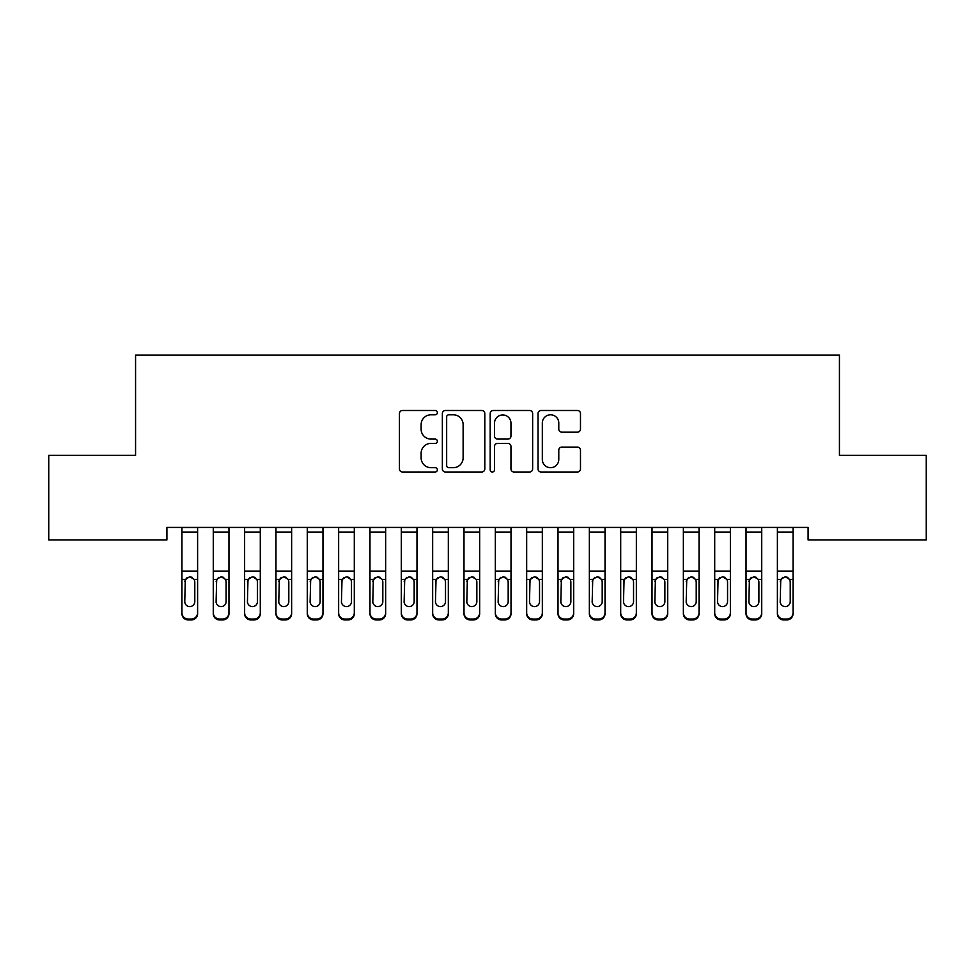 <?xml version="1.0" encoding="UTF-8"?>
<svg xmlns="http://www.w3.org/2000/svg" width="975" height="975" viewBox="0 0 975 975"><rect width="100%" height="100%" fill="white"/><g stroke="black" fill="none" stroke-linecap="round" stroke-linejoin="round"><path stroke-width="1.46" d="M437.361 412.632A2.157 2.157 0 0 0 435.203 410.487L402.517 410.487A3.071 3.071 0 0 0 399.445 413.558L399.445 468.926A3.071 3.071 0 0 0 402.517 472.01L435.203 472.01A2.157 2.157 0 0 0 437.361 469.852A2.157 2.157 0 0 0 435.203 467.695L430.974 467.695A9.848 9.848 0 0 1 421.127 457.86L421.127 453.241A9.848 9.848 0 0 1 430.974 443.393L435.203 443.393A2.157 2.157 0 0 0 437.361 441.248A2.157 2.157 0 0 0 435.203 439.091L430.974 439.091A9.848 9.848 0 0 1 421.127 429.244L421.127 424.637A9.848 9.848 0 0 1 430.974 414.789L435.203 414.789A2.157 2.157 0 0 0 437.361 412.632M577.395 432.169A3.071 3.071 0 0 0 580.478 429.097L580.478 413.558A3.071 3.071 0 0 0 577.395 410.487L541.101 410.487A3.071 3.071 0 0 0 538.029 413.558L538.029 468.926A3.071 3.071 0 0 0 541.101 472.01L577.395 472.01A3.071 3.071 0 0 0 580.478 468.926L580.478 450.17A3.071 3.071 0 0 0 577.395 447.086L561.868 447.086A3.071 3.071 0 0 0 558.785 450.17L558.785 459.469A8.227 8.227 0 0 1 550.558 467.695A8.227 8.227 0 0 1 542.332 459.469L542.332 423.016A8.227 8.227 0 0 1 550.558 414.789A8.227 8.227 0 0 1 558.785 423.016L558.785 429.097A3.071 3.071 0 0 0 561.868 432.169L577.395 432.169M808.104 527.426L166.896 527.426L166.896 539.967L48.75 539.967L48.75 455.349L135.562 455.349L135.562 355.058L839.438 355.058L839.438 455.349L926.25 455.349L926.25 539.967L808.104 539.967L808.104 527.426M484.807 413.558A3.071 3.071 0 0 0 481.735 410.487L445.429 410.487A3.071 3.071 0 0 0 442.357 413.558L442.357 468.926A3.071 3.071 0 0 0 445.429 472.01L481.735 472.01A3.071 3.071 0 0 0 484.807 468.926L484.807 413.558M493.265 410.487L529.571 410.487A3.071 3.071 0 0 1 532.643 413.558L532.643 468.926A3.071 3.071 0 0 1 529.571 472.01L514.032 472.01A3.071 3.071 0 0 1 510.961 468.926L510.961 446.477A3.071 3.071 0 0 0 507.878 443.393L497.579 443.393A3.071 3.071 0 0 0 494.496 446.477L494.496 469.852A2.157 2.157 0 0 1 492.351 472.01A2.157 2.157 0 0 1 490.193 469.852L490.193 413.558A3.071 3.071 0 0 1 493.265 410.487M448.817 414.789A2.157 2.157 0 0 0 446.66 416.947L446.66 465.55A2.157 2.157 0 0 0 448.817 467.695L453.278 467.695A9.848 9.848 0 0 0 463.125 457.86L463.125 424.637A9.848 9.848 0 0 0 453.278 414.789L448.817 414.789M510.961 423.174A8.227 8.227 0 0 0 502.722 414.948A8.227 8.227 0 0 0 494.496 423.174L494.496 436.008A3.071 3.071 0 0 0 497.579 439.091L507.878 439.091A3.071 3.071 0 0 0 510.961 436.008L510.961 423.174M181.947 527.426L181.947 612.812A6.264 6.228 -0 0 0 188.212 619.04L188.212 619.942A6.264 6.228 180 0 1 181.947 613.714L181.947 612.812L181.947 613.714A6.264 6.228 180 0 0 188.212 619.942L191.344 619.942L191.344 619.04A6.264 6.228 -0 0 0 197.608 612.812L197.608 613.714A6.264 6.228 180 0 1 191.344 619.942M194.793 601.599L194.793 581.746L194.793 601.599A5.009 4.985 180 0 1 189.772 606.584A5.009 4.985 180 0 0 194.793 601.599M184.762 602.501L184.762 601.599A5.009 4.985 180 0 0 189.772 606.584M187.163 577.444L184.762 581.283M192.392 577.444L189.772 576.712L194.232 579.442L194.793 581.746M197.608 527.426L197.608 613.714M188.212 619.04L191.344 619.04M181.947 579.442L185.323 579.442L184.762 601.599M185.323 579.442L189.772 576.712M213.281 580.344L213.281 613.714A6.264 6.228 180 0 0 219.546 619.942L222.678 619.942L222.678 619.04A6.264 6.228 -0 0 0 228.954 612.812L228.954 613.714A6.264 6.228 180 0 1 222.678 619.942M226.127 601.599L226.127 581.746L226.127 601.599A5.009 4.985 180 0 1 221.118 606.584A5.009 4.985 180 0 0 226.127 601.599M216.097 602.501L216.097 601.599A5.009 4.985 180 0 0 221.118 606.584M218.498 577.444L216.097 581.283M223.738 577.444L221.118 576.712L225.578 579.442L226.127 581.746M244.615 580.344L244.615 613.714A6.264 6.228 180 0 0 250.892 619.942L254.024 619.942L254.024 619.04A6.264 6.228 -0 0 0 260.288 612.812L260.288 613.714A6.264 6.228 180 0 1 254.024 619.942M257.473 601.599L257.473 581.746L257.473 601.599A5.009 4.985 180 0 1 252.452 606.584A5.009 4.985 180 0 0 257.473 601.599M247.443 602.501L247.443 601.599A5.009 4.985 180 0 0 252.452 606.584M249.844 577.444L247.443 581.283M255.072 577.444L252.452 576.712L256.913 579.442L257.473 581.746M228.954 527.426L228.954 613.714M219.546 619.04L219.546 619.942A6.264 6.228 180 0 1 213.281 613.714L213.281 612.812A6.264 6.228 -0 0 0 219.546 619.04L222.678 619.04M213.281 527.426L213.281 612.812M213.281 579.442L216.657 579.442L216.097 601.599M216.657 579.442L221.118 576.712M260.288 527.426L260.288 613.714M250.892 619.04L250.892 619.942A6.264 6.228 180 0 1 244.615 613.714L244.615 612.812A6.264 6.228 -0 0 0 250.892 619.04L254.024 619.04M244.615 527.426L244.615 612.812M244.615 579.442L247.991 579.442L247.443 601.599M247.991 579.442L252.452 576.712M275.962 580.344L275.962 613.714A6.264 6.228 180 0 0 282.226 619.942L285.358 619.942L285.358 619.04A6.264 6.228 -0 0 0 291.635 612.812L291.635 613.714A6.264 6.228 180 0 1 285.358 619.942M288.807 601.599L288.807 581.746L288.807 601.599A5.009 4.985 180 0 1 283.798 606.584A5.009 4.985 180 0 0 288.807 601.599M278.777 602.501L278.777 601.599A5.009 4.985 180 0 0 283.798 606.584M281.178 577.444L278.777 581.283M286.406 577.444L283.798 576.712L288.259 579.442L288.807 581.746M307.296 580.344L307.296 613.714A6.264 6.228 180 0 0 313.572 619.942L316.704 619.942L316.704 619.04A6.264 6.228 -0 0 0 322.969 612.812L322.969 613.714A6.264 6.228 180 0 1 316.704 619.942M320.153 601.599L320.153 581.746L320.153 601.599A5.009 4.985 180 0 1 315.132 606.584A5.009 4.985 180 0 0 320.153 601.599M310.123 602.501L310.123 601.599A5.009 4.985 180 0 0 315.132 606.584M312.512 577.444L310.123 581.283M317.753 577.444L315.132 576.712L319.593 579.442L320.153 581.746M291.635 527.426L291.635 613.714M282.226 619.04L282.226 619.942A6.264 6.228 180 0 1 275.962 613.714L275.962 612.812A6.264 6.228 -0 0 0 282.226 619.04L285.358 619.04M275.962 527.426L275.962 612.812M275.962 579.442L279.337 579.442L278.777 601.599M279.337 579.442L283.798 576.712M322.969 527.426L322.969 613.714M313.572 619.04L313.572 619.942A6.264 6.228 180 0 1 307.296 613.714L307.296 612.812A6.264 6.228 -0 0 0 313.572 619.04L316.704 619.04M307.296 527.426L307.296 612.812M307.296 579.442L310.672 579.442L310.123 601.599M310.672 579.442L315.132 576.712M338.642 580.344L338.642 613.714A6.264 6.228 180 0 0 344.906 619.942L348.038 619.942L348.038 619.04A6.264 6.228 -0 0 0 354.303 612.812L354.303 613.714A6.264 6.228 180 0 1 348.038 619.942M351.487 601.599L351.487 581.746L351.487 601.599A5.009 4.985 180 0 1 346.478 606.584A5.009 4.985 180 0 0 351.487 601.599M341.457 602.501L341.457 601.599A5.009 4.985 180 0 0 346.478 606.584M343.858 577.444L341.457 581.283M349.087 577.444L346.478 576.712L350.927 579.442L351.487 581.746M354.303 527.426L354.303 613.714M344.906 619.04L344.906 619.942A6.264 6.228 180 0 1 338.642 613.714L338.642 612.812A6.264 6.228 -0 0 0 344.906 619.04L348.038 619.04M338.642 527.426L338.642 612.812M338.642 579.442L342.018 579.442L341.457 601.599M342.018 579.442L346.478 576.712M369.976 580.344L369.976 613.714A6.264 6.228 180 0 0 376.24 619.942L379.385 619.942L379.385 619.04A6.264 6.228 -0 0 0 385.649 612.812L385.649 613.714A6.264 6.228 180 0 1 379.385 619.942M382.822 601.599L382.822 581.746L382.822 601.599A5.009 4.985 180 0 1 377.812 606.584A5.009 4.985 180 0 0 382.822 601.599M372.803 602.501L372.803 601.599A5.009 4.985 180 0 0 377.812 606.584M375.192 577.444L372.803 581.283M380.433 577.444L377.812 576.712L382.273 579.442L382.822 581.746M385.649 527.426L385.649 613.714M376.24 619.04L376.24 619.942A6.264 6.228 180 0 1 369.976 613.714L369.976 612.812A6.264 6.228 -0 0 0 376.24 619.04L379.385 619.04M369.976 527.426L369.976 612.812M369.976 579.442L373.352 579.442L372.803 601.599M373.352 579.442L377.812 576.712M401.322 580.344L401.322 613.714A6.264 6.228 180 0 0 407.587 619.942L410.719 619.942L410.719 619.04A6.264 6.228 -0 0 0 416.983 612.812L416.983 613.714A6.264 6.228 180 0 1 410.719 619.942M414.168 601.599L414.168 581.746L414.168 601.599A5.009 4.985 180 0 1 409.147 606.584A5.009 4.985 180 0 0 414.168 601.599M404.138 602.501L404.138 601.599A5.009 4.985 180 0 0 409.147 606.584M406.538 577.444L404.138 581.283M411.767 577.444L409.147 576.712L413.607 579.442L414.168 581.746M416.983 527.426L416.983 613.714M407.587 619.04L407.587 619.942A6.264 6.228 180 0 1 401.322 613.714L401.322 612.812A6.264 6.228 -0 0 0 407.587 619.04L410.719 619.04M401.322 527.426L401.322 612.812M401.322 579.442L404.698 579.442L404.138 601.599M404.698 579.442L409.147 576.712M432.656 580.344L432.656 613.714A6.264 6.228 180 0 0 438.921 619.942L442.053 619.942L442.053 619.04A6.264 6.228 -0 0 0 448.329 612.812L448.329 613.714A6.264 6.228 180 0 1 442.053 619.942M445.502 601.599L445.502 581.746L445.502 601.599A5.009 4.985 180 0 1 440.493 606.584A5.009 4.985 180 0 0 445.502 601.599M435.472 602.501L435.472 601.599A5.009 4.985 180 0 0 440.493 606.584M437.872 577.444L435.472 581.283M443.113 577.444L440.493 576.712L444.953 579.442L445.502 581.746M448.329 527.426L448.329 613.714M438.921 619.04L438.921 619.942A6.264 6.228 180 0 1 432.656 613.714L432.656 612.812A6.264 6.228 -0 0 0 438.921 619.04L442.053 619.04M432.656 527.426L432.656 612.812M432.656 579.442L436.032 579.442L435.472 601.599M436.032 579.442L440.493 576.712M463.99 580.344L463.99 613.714A6.264 6.228 180 0 0 470.267 619.942L473.399 619.942L473.399 619.04A6.264 6.228 -0 0 0 479.663 612.812L479.663 613.714A6.264 6.228 180 0 1 473.399 619.942M476.848 601.599L476.848 581.746L476.848 601.599A5.009 4.985 180 0 1 471.827 606.584A5.009 4.985 180 0 0 476.848 601.599M466.818 602.501L466.818 601.599A5.009 4.985 180 0 0 471.827 606.584M469.219 577.444L466.818 581.283M474.447 577.444L471.827 576.712L476.288 579.442L476.848 581.746M479.663 527.426L479.663 613.714M470.267 619.04L470.267 619.942A6.264 6.228 180 0 1 463.99 613.714L463.99 612.812A6.264 6.228 -0 0 0 470.267 619.04L473.399 619.04M463.99 527.426L463.99 612.812M463.99 579.442L467.366 579.442L466.818 601.599M467.366 579.442L471.827 576.712M495.337 580.344L495.337 613.714A6.264 6.228 180 0 0 501.601 619.942L504.733 619.942L504.733 619.04A6.264 6.228 -0 0 0 511.01 612.812L511.01 613.714A6.264 6.228 180 0 1 504.733 619.942M508.182 601.599L508.182 581.746L508.182 601.599A5.009 4.985 180 0 1 503.173 606.584A5.009 4.985 180 0 0 508.182 601.599M498.152 602.501L498.152 601.599A5.009 4.985 180 0 0 503.173 606.584M500.553 577.444L498.152 581.283M505.781 577.444L503.173 576.712L507.634 579.442L508.182 581.746M511.01 527.426L511.01 613.714M501.601 619.04L501.601 619.942A6.264 6.228 180 0 1 495.337 613.714L495.337 612.812A6.264 6.228 -0 0 0 501.601 619.04L504.733 619.04M495.337 527.426L495.337 612.812M495.337 579.442L498.712 579.442L498.152 601.599M498.712 579.442L503.173 576.712M526.671 580.344L526.671 613.714A6.264 6.228 180 0 0 532.947 619.942L536.079 619.942L536.079 619.04A6.264 6.228 -0 0 0 542.344 612.812L542.344 613.714A6.264 6.228 180 0 1 536.079 619.942M539.528 601.599L539.528 581.746L539.528 601.599A5.009 4.985 180 0 1 534.507 606.584A5.009 4.985 180 0 0 539.528 601.599M529.498 602.501L529.498 601.599A5.009 4.985 180 0 0 534.507 606.584M531.887 577.444L529.498 581.283M537.128 577.444L534.507 576.712L538.968 579.442L539.528 581.746M542.344 527.426L542.344 613.714M532.947 619.04L532.947 619.942A6.264 6.228 180 0 1 526.671 613.714L526.671 612.812A6.264 6.228 -0 0 0 532.947 619.04L536.079 619.04M526.671 527.426L526.671 612.812M526.671 579.442L530.047 579.442L529.498 601.599M530.047 579.442L534.507 576.712M558.017 580.344L558.017 613.714A6.264 6.228 180 0 0 564.281 619.942L567.413 619.942L567.413 619.04A6.264 6.228 -0 0 0 573.678 612.812L573.678 613.714A6.264 6.228 180 0 1 567.413 619.942M570.862 601.599L570.862 581.746L570.862 601.599A5.009 4.985 180 0 1 565.853 606.584A5.009 4.985 180 0 0 570.862 601.599M560.832 602.501L560.832 601.599A5.009 4.985 180 0 0 565.853 606.584M563.233 577.444L560.832 581.283M568.462 577.444L565.853 576.712L570.302 579.442L570.862 581.746M573.678 527.426L573.678 613.714M564.281 619.04L564.281 619.942A6.264 6.228 180 0 1 558.017 613.714L558.017 612.812A6.264 6.228 -0 0 0 564.281 619.04L567.413 619.04M558.017 527.426L558.017 612.812M558.017 579.442L561.393 579.442L560.832 601.599M561.393 579.442L565.853 576.712M589.351 580.344L589.351 613.714A6.264 6.228 180 0 0 595.615 619.942L598.76 619.942L598.76 619.04A6.264 6.228 -0 0 0 605.024 612.812L605.024 613.714A6.264 6.228 180 0 1 598.76 619.942M602.197 601.599L602.197 581.746L602.197 601.599A5.009 4.985 180 0 1 597.188 606.584A5.009 4.985 180 0 0 602.197 601.599M592.178 602.501L592.178 601.599A5.009 4.985 180 0 0 597.188 606.584M594.567 577.444L592.178 581.283M599.808 577.444L597.188 576.712L601.648 579.442L602.197 581.746M605.024 527.426L605.024 613.714M595.615 619.04L595.615 619.942A6.264 6.228 180 0 1 589.351 613.714L589.351 612.812A6.264 6.228 -0 0 0 595.615 619.04L598.76 619.04M589.351 527.426L589.351 612.812M589.351 579.442L592.727 579.442L592.178 601.599M592.727 579.442L597.188 576.712M620.697 580.344L620.697 613.714A6.264 6.228 180 0 0 626.962 619.942L630.094 619.942L630.094 619.04A6.264 6.228 -0 0 0 636.358 612.812L636.358 613.714A6.264 6.228 180 0 1 630.094 619.942M633.543 601.599L633.543 581.746L633.543 601.599A5.009 4.985 180 0 1 628.522 606.584A5.009 4.985 180 0 0 633.543 601.599M623.513 602.501L623.513 601.599A5.009 4.985 180 0 0 628.522 606.584M625.913 577.444L623.513 581.283M631.142 577.444L628.522 576.712L632.982 579.442L633.543 581.746M636.358 527.426L636.358 613.714M626.962 619.04L626.962 619.942A6.264 6.228 180 0 1 620.697 613.714L620.697 612.812A6.264 6.228 -0 0 0 626.962 619.04L630.094 619.04M620.697 527.426L620.697 612.812M620.697 579.442L624.073 579.442L623.513 601.599M624.073 579.442L628.522 576.712M652.031 580.344L652.031 613.714A6.264 6.228 180 0 0 658.296 619.942L661.428 619.942L661.428 619.04A6.264 6.228 -0 0 0 667.704 612.812L667.704 613.714A6.264 6.228 180 0 1 661.428 619.942M664.877 601.599L664.877 581.746L664.877 601.599A5.009 4.985 180 0 1 659.868 606.584A5.009 4.985 180 0 0 664.877 601.599M654.847 602.501L654.847 601.599A5.009 4.985 180 0 0 659.868 606.584M657.247 577.444L654.847 581.283M662.488 577.444L659.868 576.712L664.328 579.442L664.877 581.746M667.704 527.426L667.704 613.714M658.296 619.04L658.296 619.942A6.264 6.228 180 0 1 652.031 613.714L652.031 612.812A6.264 6.228 -0 0 0 658.296 619.04L661.428 619.04M652.031 527.426L652.031 612.812M652.031 579.442L655.407 579.442L654.847 601.599M655.407 579.442L659.868 576.712M683.365 580.344L683.365 613.714A6.264 6.228 180 0 0 689.642 619.942L692.774 619.942L692.774 619.04A6.264 6.228 -0 0 0 699.038 612.812L699.038 613.714A6.264 6.228 180 0 1 692.774 619.942M696.223 601.599L696.223 581.746L696.223 601.599A5.009 4.985 180 0 1 691.202 606.584A5.009 4.985 180 0 0 696.223 601.599M686.193 602.501L686.193 601.599A5.009 4.985 180 0 0 691.202 606.584M688.594 577.444L686.193 581.283M693.822 577.444L691.202 576.712L695.662 579.442L696.223 581.746M699.038 527.426L699.038 613.714M689.642 619.04L689.642 619.942A6.264 6.228 180 0 1 683.365 613.714L683.365 612.812A6.264 6.228 -0 0 0 689.642 619.04L692.774 619.04M683.365 527.426L683.365 612.812M683.365 579.442L686.741 579.442L686.193 601.599M686.741 579.442L691.202 576.712M714.712 580.344L714.712 613.714A6.264 6.228 180 0 0 720.976 619.942L724.108 619.942L724.108 619.04A6.264 6.228 -0 0 0 730.385 612.812L730.385 613.714A6.264 6.228 180 0 1 724.108 619.942M727.557 601.599L727.557 581.746L727.557 601.599A5.009 4.985 180 0 1 722.548 606.584A5.009 4.985 180 0 0 727.557 601.599M717.527 602.501L717.527 601.599A5.009 4.985 180 0 0 722.548 606.584M719.928 577.444L717.527 581.283M725.156 577.444L722.548 576.712L727.009 579.442L727.557 581.746M730.385 527.426L730.385 613.714M720.976 619.04L720.976 619.942A6.264 6.228 180 0 1 714.712 613.714L714.712 612.812A6.264 6.228 -0 0 0 720.976 619.04L724.108 619.04M714.712 527.426L714.712 612.812M714.712 579.442L718.088 579.442L717.527 601.599M718.088 579.442L722.548 576.712M746.046 580.344L746.046 613.714A6.264 6.228 180 0 0 752.322 619.942L755.454 619.942L755.454 619.04A6.264 6.228 -0 0 0 761.719 612.812L761.719 613.714A6.264 6.228 180 0 1 755.454 619.942M758.903 601.599L758.903 581.746L758.903 601.599A5.009 4.985 180 0 1 753.882 606.584A5.009 4.985 180 0 0 758.903 601.599M748.873 602.501L748.873 601.599A5.009 4.985 180 0 0 753.882 606.584M751.262 577.444L748.873 581.283M756.503 577.444L753.882 576.712L758.343 579.442L758.903 581.746M761.719 527.426L761.719 613.714M752.322 619.04L752.322 619.942A6.264 6.228 180 0 1 746.046 613.714L746.046 612.812A6.264 6.228 -0 0 0 752.322 619.04L755.454 619.04M746.046 527.426L746.046 612.812M746.046 579.442L749.422 579.442L748.873 601.599M749.422 579.442L753.882 576.712M777.392 580.344L777.392 613.714A6.264 6.228 180 0 0 783.656 619.942L786.788 619.942L786.788 619.04A6.264 6.228 -0 0 0 793.053 612.812L793.053 613.714A6.264 6.228 180 0 1 786.788 619.942M790.237 601.599L790.237 581.746L790.237 601.599A5.009 4.985 180 0 1 785.228 606.584A5.009 4.985 180 0 0 790.237 601.599M780.207 602.501L780.207 601.599A5.009 4.985 180 0 0 785.228 606.584M782.608 577.444L780.207 581.283M787.837 577.444L785.228 576.712L789.677 579.442L790.237 581.746M793.053 527.426L793.053 613.714M783.656 619.04L783.656 619.942A6.264 6.228 180 0 1 777.392 613.714L777.392 612.812A6.264 6.228 -0 0 0 783.656 619.04L786.788 619.04M777.392 527.426L777.392 612.812M777.392 579.442L780.768 579.442L780.207 601.599M780.768 579.442L785.228 576.712M181.947 527.487L197.608 527.487M194.232 579.442L197.608 579.442M181.947 571.082L197.608 571.082M181.947 532.07L197.608 532.07M213.281 527.487L228.954 527.487M225.578 579.442L228.954 579.442M213.281 571.082L228.954 571.082M213.281 532.07L228.954 532.07M244.615 527.487L260.288 527.487M256.913 579.442L260.288 579.442M244.615 571.082L260.288 571.082M244.615 532.07L260.288 532.07M275.962 527.487L291.635 527.487M288.259 579.442L291.635 579.442M275.962 571.082L291.635 571.082M275.962 532.07L291.635 532.07M307.296 527.487L322.969 527.487M319.593 579.442L322.969 579.442M307.296 571.082L322.969 571.082M307.296 532.07L322.969 532.07M338.642 527.487L354.303 527.487M350.927 579.442L354.303 579.442M338.642 571.082L354.303 571.082M338.642 532.07L354.303 532.07M369.976 527.487L385.649 527.487M382.273 579.442L385.649 579.442M369.976 571.082L385.649 571.082M369.976 532.07L385.649 532.07M401.322 527.487L416.983 527.487M413.607 579.442L416.983 579.442M401.322 571.082L416.983 571.082M401.322 532.07L416.983 532.07M432.656 527.487L448.329 527.487M444.953 579.442L448.329 579.442M432.656 571.082L448.329 571.082M432.656 532.07L448.329 532.07M463.99 527.487L479.663 527.487M476.288 579.442L479.663 579.442M463.99 571.082L479.663 571.082M463.99 532.07L479.663 532.07M495.337 527.487L511.01 527.487M507.634 579.442L511.01 579.442M495.337 571.082L511.01 571.082M495.337 532.07L511.01 532.07M526.671 527.487L542.344 527.487M538.968 579.442L542.344 579.442M526.671 571.082L542.344 571.082M526.671 532.07L542.344 532.07M558.017 527.487L573.678 527.487M570.302 579.442L573.678 579.442M558.017 571.082L573.678 571.082M558.017 532.07L573.678 532.07M589.351 527.487L605.024 527.487M601.648 579.442L605.024 579.442M589.351 571.082L605.024 571.082M589.351 532.07L605.024 532.07M620.697 527.487L636.358 527.487M632.982 579.442L636.358 579.442M620.697 571.082L636.358 571.082M620.697 532.07L636.358 532.07M652.031 527.487L667.704 527.487M664.328 579.442L667.704 579.442M652.031 571.082L667.704 571.082M652.031 532.07L667.704 532.07M683.365 527.487L699.038 527.487M695.662 579.442L699.038 579.442M683.365 571.082L699.038 571.082M683.365 532.07L699.038 532.07M714.712 527.487L730.385 527.487M727.009 579.442L730.385 579.442M714.712 571.082L730.385 571.082M714.712 532.07L730.385 532.07M746.046 527.487L761.719 527.487M758.343 579.442L761.719 579.442M746.046 571.082L761.719 571.082M746.046 532.07L761.719 532.07M777.392 527.487L793.053 527.487M789.677 579.442L793.053 579.442M777.392 571.082L793.053 571.082M777.392 532.07L793.053 532.07"/></g></svg>
